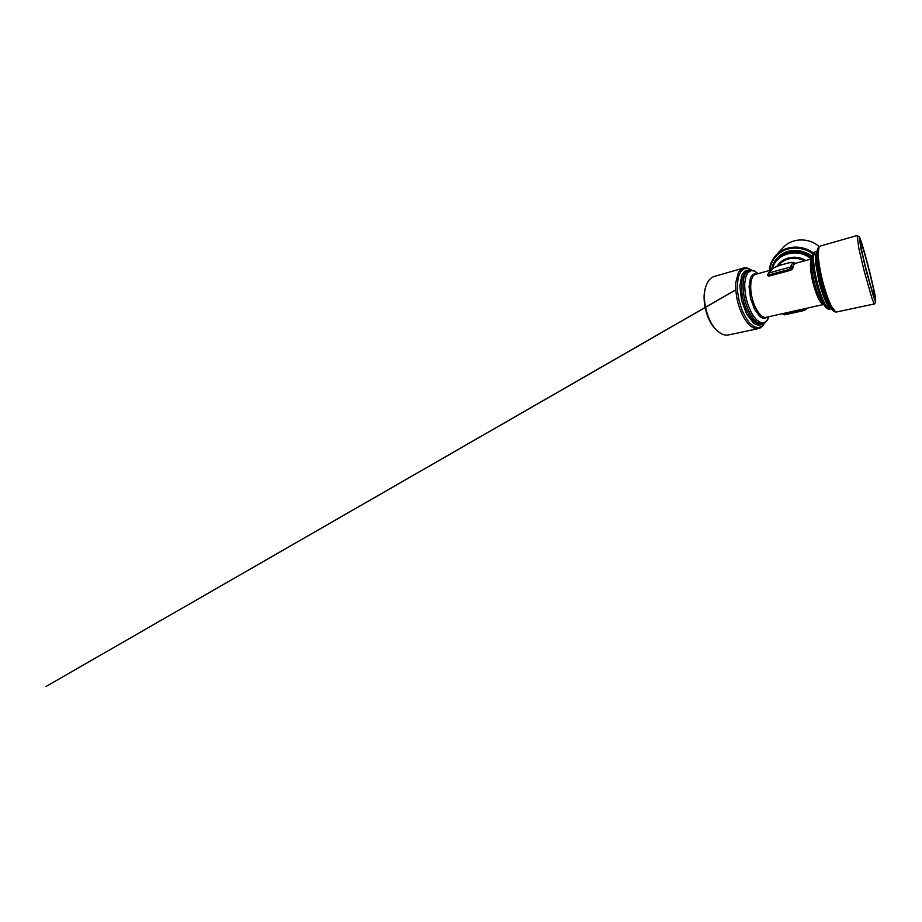 <?xml version="1.0" encoding="UTF-8"?>
<svg xmlns="http://www.w3.org/2000/svg" width="922" height="922" viewBox="0 0 922 922"><rect width="100%" height="100%" fill="white"/><g stroke="black" fill="none" stroke-linecap="round" stroke-linejoin="round"><path stroke-width="1.38" d="M770.538 270.215L755.36 274.387C750.934 275.597 749.183 286.661 752.248 298.498C755.256 310.357 762.01 318.793 766.366 317.272L803.869 308.882L804.226 309.389L783.527 314.056L804.272 309.515L804.883 310.345L804.987 309.285L804.226 309.389L806.646 308.271M803.869 308.882L823.496 304.514M806.07 309.481L806.877 308.225L806.07 309.481M794.983 263.058L791.802 267.749L790.108 267.092L793.127 262.447L790.673 262.367L779.609 265.34M705.618 287.399C701.296 299.143 706.517 320.798 715.749 329.269M779.516 265.375L773.374 267.933M773.996 267.749L772.417 268.728M793.127 263.104L795.202 263.415L793.773 264.487L792.874 267.991L791.802 267.749L790.096 269.374L790.788 269.005L790.108 267.092M875.646 298.878L875.451 301.621L873.468 296.469L866.127 270.457L860.964 248.79L859.166 236.724C860.987 237.173 873.768 285.67 875.646 298.878M874.436 294.406L874.482 296.78C873.883 297.034 870.218 285.198 866.38 270.238C862.543 255.279 859.915 242.544 860.399 241.852C861.321 239.559 872.927 283.285 874.436 294.406M793.243 262.493L795.456 263.346L792.551 262.609M823.565 304.502C821.099 305.101 816.143 295.351 813.02 282.858C809.862 270.365 809.62 259.462 812.063 258.782L795.225 263.415M792.874 267.991C792.609 269.017 791.744 269.812 790.269 270.377L769.57 275.943C768.164 276.162 767.507 275.793 767.6 274.837L770.469 270.284M783.227 314.045L784.703 314.794M773.212 268.037L769.49 272.105L768.752 274.963L767.6 274.837M768.13 274.364L768.303 273.523L768.13 274.364M790.269 270.377L790.096 269.374L769.374 274.837L769.259 272.854L789.866 267.242L790.05 269.247L768.752 274.963L769.57 275.943M769.178 272.797L768.314 273.523M768.591 272.9L771.322 269.673M714.55 276.358L714.089 276.496C710.666 277.591 708.027 280.611 706.183 285.578C701.089 298.359 707.451 323.184 717.927 331.367C721.868 334.617 725.579 335.769 729.048 334.824L757.746 328.728M819.162 246.577C808.848 237.277 791.744 237.957 783.297 247.453L775.99 255.221C784.691 245.494 802.128 244.238 813.642 253.135M788.898 262.782L792.298 262.632M774.941 267.403L777.419 266.043M774.434 267.576L776.589 266.377M791.018 266.216L793.127 266.631M768.429 273.327L769.49 272.105M793.911 262.436L793.266 262.378M875.785 301.909L874.505 303.926L873.987 303.465L871.786 297.783L864.156 270.987L858.901 248.744L857.149 235.606M749.609 270.227L749.24 270.33C746.855 271.299 745.068 273.846 743.881 278.006C742.556 283.838 742.913 292.17 744.964 300.468C747.154 308.732 750.819 316.039 754.715 320.257C757.711 323.126 760.443 324.29 762.932 323.749C765.548 323.046 767.519 320.695 768.844 316.719L766.804 320.729L763.923 322.769L760.362 322.493L756.432 319.75L752.513 314.656C750.024 310.195 747.996 305.113 746.394 299.396C745.172 293.599 744.619 288.16 744.757 283.077L745.863 276.75L748.076 272.509L751.084 270.595L754.565 271.033L758.195 273.604M831.517 308.882L828.786 308.974L825.248 304.537C822.562 299.638 819.566 291.49 817.226 282.524C814.956 273.534 813.619 264.752 813.538 258.875C813.584 254.737 814.253 252.305 815.382 251.683L815.567 251.637M829.765 309.262C828.601 309.4 827.437 308.882 826.296 307.694C819.889 302.681 809.896 263.738 812.847 255.221C813.273 253.308 814.126 252.121 815.382 251.683L817.099 251.21L815.521 254.61L815.59 262.931L818.932 281.44C821.214 290.315 824.13 298.509 826.78 303.603C828.728 307.13 830.399 308.893 831.632 308.87M804.86 310.357L784.829 314.794L783.7 313.388M825.351 306.588L823.162 304.041C817.572 299.523 809.32 267.334 811.833 259.831L812.778 255.532M812.155 258.344C801.748 249.171 784.691 250.035 776.704 259.589C774.273 262.367 772.636 265.536 771.783 269.086L771.449 269.57M811.279 259.001C798.083 247.419 776.001 253.504 772.406 268.567M776.82 266.389L774.226 267.68M772.233 268.878L773.685 267.841M776.843 266.228L788.564 262.851M836.404 312.016C836.035 312.201 834.341 311.901 833.096 310.553C829.915 307.545 824.936 295.616 821.341 281.602C817.745 267.587 816.258 254.288 817.468 249.585C818.079 247.108 819.358 246.266 819.935 246.186L818.92 247.373L818.194 254.23C818.425 260.903 820.061 270.953 822.666 281.291C825.351 291.594 828.705 300.975 831.621 306.588L835.413 311.682L836.796 311.936L874.39 303.949M820.107 246.128L856.987 235.571M758.207 273.604L753.723 270.549L747.777 270.745C745.368 271.713 743.558 274.272 742.348 278.432C741 284.253 741.334 292.574 743.374 300.86C745.575 309.112 749.24 316.396 753.17 320.602C756.178 323.472 758.933 324.625 761.445 324.071L762.229 323.899M756.639 274.041L754.231 273.915C752.744 274.502 751.488 275.816 750.462 277.845L749.044 286.719L750.543 298.371L754.611 309.4L760.016 316.615C761.86 317.94 763.577 318.505 765.168 318.32L767.254 317.076M805.793 260.511C796.078 254.38 782.571 257.226 777.361 266.02M792.747 262.563L791.871 262.77M749.459 270.273L746.463 270.342C744.596 271.16 743.017 272.843 741.726 275.378L739.836 286.327L741.599 300.584L746.624 314.068L753.389 322.93C755.717 324.579 757.896 325.328 759.935 325.189L762.632 323.829M769.363 270.538C769.778 264.706 771.991 259.601 775.99 255.221C771.979 259.601 769.755 264.706 769.317 270.549M812.27 257.814C801.909 248.767 785.025 249.678 777.096 259.151L776.9 259.37M804.307 260.914C795.663 256.074 784.322 258.079 778.871 265.075L778.352 265.709M812.524 256.65C805.425 250.911 795.479 248.986 787.25 251.637C779.021 254.311 773.062 261.237 771.622 269.224M804.676 310.265L784.829 314.794M813.181 254.103C805.125 248.03 794.049 246.451 785.256 249.92C776.451 253.423 770.527 261.537 769.732 270.434M792.056 262.735L790.776 262.516M764.453 323.103C762.759 326.25 760.811 328.071 758.599 328.543L755.637 328.67C753.505 328.094 751.303 326.768 749.044 324.694C744.503 319.98 740.285 311.717 737.784 302.358C736.079 295.144 735.433 288.436 735.871 282.247L738.372 272.67C739.732 270.469 741.311 268.97 743.12 268.175L714.089 276.496M751.315 270.054L747.419 268.371L743.766 268.855L740.689 271.656L738.476 276.704C737.519 281.129 737.243 286.269 737.646 292.147L739.214 301.183L741.991 309.93C744.354 315.336 746.981 319.784 749.874 323.276L754.196 326.745L758.241 327.783L761.699 326.492L764.373 323.149M832.128 309.435L831.287 308.455C828.279 305.597 823.669 294.602 820.384 281.763C817.088 268.924 815.74 256.673 816.869 252.225L817.399 249.85M782.329 313.711L784.357 314.828M771.726 269.132L769.225 270.572M735.779 289.808L46.1 686.441L735.791 289.923M769.616 270.469L771.311 269.489M777.096 259.151L776.704 259.589C774.261 262.378 772.613 265.548 771.76 269.109L770.066 270.699M859.166 236.724L857.068 235.559M751.395 270.054C748.191 267.933 745.437 267.311 743.12 268.175"/></g></svg>
